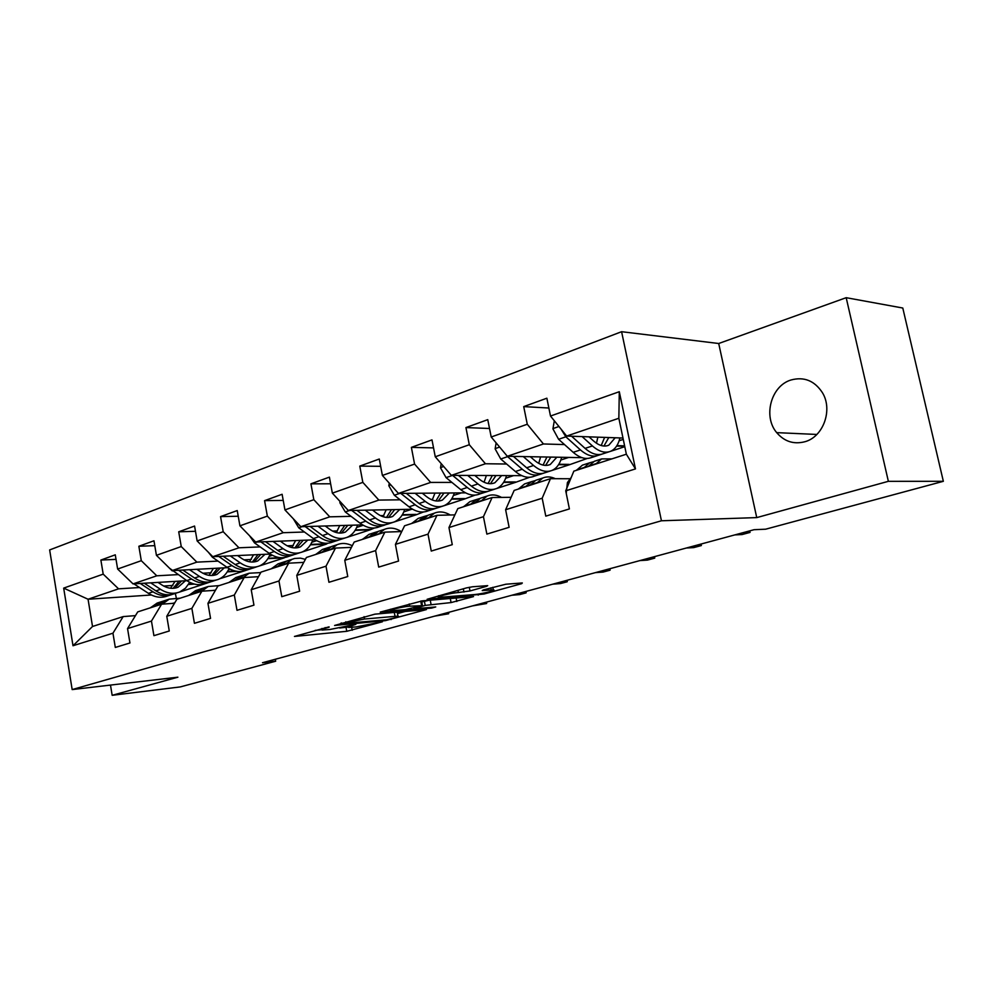 <?xml version="1.0" encoding="UTF-8"?>
<svg xmlns="http://www.w3.org/2000/svg" width="993" height="993" viewBox="0 0 993 993"><rect width="100%" height="100%" fill="white"/><g stroke="black" fill="none" stroke-linecap="round" stroke-linejoin="round"><path stroke-width="1.49" d="M329.08 626.844L294.462 636.439L346.756 631.3L382.404 621.779L356.202 626.918L348.816 627.452C347.587 627.253 348.642 626.67 351.994 625.714L355.879 624.287L329.899 629.488L322.166 630.034C320.9 629.835 321.931 629.252 325.245 628.296L329.142 627.204M791.024 379.984C771.027 385.83 762.823 416.477 776.7 432.638C784.346 441.537 793.73 444.579 804.839 441.748C823.271 436.945 833.115 409.836 822.39 392.632C814.521 380.704 804.057 376.484 791.024 379.984M486.446 586.366L487.712 585.647L472.618 586.764L466.449 587.906L427.127 599.288L484.013 594.025L521.71 583.648L522.318 582.953L505.884 584.219L483.479 589.879L482.226 590.574L493.298 589.842C497.63 590.065 481.543 594.062 474.269 594.584L438.956 597.352C434.462 597.116 450.81 593.032 458.369 592.523L469.999 590.947L486.446 586.366L486.322 585.709M756.74 517.601L888.363 481.32L943.35 481.307L902.786 308.029L846.185 297.689L718.709 343.504L621.593 331.699L661.437 520.779L756.74 517.601L718.709 343.504M110.484 685.083L112.159 695.311L177.896 677.189L72.166 689.576L661.437 520.779M112.159 695.311L180.292 686.92L275.669 661.226L275.309 659.265M943.35 481.307L765.653 529.195L754.035 529.703L262.5 662.728L275.669 661.226M374.895 614.158L334.591 625.466L385.532 620.613L426.419 609.578L374.895 614.158M380.22 612.11L422.509 600.815L473.537 596.582L451.058 602.577L425.19 605.395L413.932 608.833L435.741 606.946L431.558 608.101L380.22 612.11M621.593 331.699L49.65 549.936L72.166 689.576M548.868 408.024L523.721 406.609L527.271 424.247L491.2 436.994L487.762 419.654L465.928 427.573L469.304 444.727L435.257 456.768L431.992 439.887L411.375 447.371L414.577 464.079L382.392 475.448L379.289 459.014L359.776 466.102L362.83 482.375L332.357 493.136L329.403 477.124L310.921 483.827L313.825 499.69L284.941 509.906L282.111 494.278L264.572 500.646L267.353 516.124L239.921 525.818L237.228 510.563L220.558 516.608L223.214 531.727L197.135 540.937L194.566 526.054L178.715 531.801L181.247 546.56L156.422 555.323L153.965 540.788L138.859 546.262L141.291 560.685L117.633 569.039L115.275 554.826L100.876 560.052L103.198 574.14L63.676 588.117L73.01 645.748L92.523 626.484L123.182 616.591L135.458 615.623M523.721 406.609L546.87 398.205L550.494 416.03L619.297 391.714L635.47 468.907L565.725 490.827L569.399 508.925L545.79 516.137L542.178 498.238L505.623 509.732L509.124 527.32L486.868 534.11L483.442 516.695L448.96 527.544L452.274 544.66L431.26 551.065L428.008 534.135L395.425 544.375L398.565 561.045L378.705 567.102L375.615 550.606L344.77 560.3L347.761 576.536L328.944 582.283L326.002 566.196L296.77 575.394L299.625 591.22L281.776 596.669L278.971 580.992L251.217 589.718L253.947 605.159L237.004 610.323L234.323 595.03L207.947 603.322L210.553 618.391L194.429 623.306L191.872 608.374L166.774 616.268L169.269 630.989L153.915 635.669L151.457 621.072L127.551 628.594L129.946 642.98L115.312 647.448L112.954 633.186L73.01 645.748M581.972 457.661L507.349 456.284L543.432 443.97L564.508 444.579M616.628 446.056L624.709 446.291M624.783 446.676L610.285 451.418M609.131 451.79L602.962 453.801M601.808 454.186L598.369 455.303M597.203 455.688L591.133 457.674M570.243 478.738L550.457 478.7L514.151 490.418L505.623 509.732M543.432 443.97L527.271 424.247M507.349 456.284L491.2 436.994M542.178 498.238L550.457 478.7M521.784 475.659L451.356 475.362L485.428 463.756L506.629 464.016M558.575 464.687L569.225 464.823L551.661 470.558M550.482 470.943L544.747 472.817M543.556 473.202L540.403 474.232M511.11 497.307L492.106 497.53L457.823 508.59L448.96 527.544M485.428 463.756L469.304 444.727M451.356 475.362L435.257 456.768M483.442 516.695L492.106 497.53M465.556 492.851L398.441 493.409L430.652 482.424L451.914 482.412M503.625 482.362L515.528 482.35L496.239 488.655M495.023 489.053L489.686 490.79M488.482 491.187L485.577 492.131M454.881 514.883L436.994 515.317L404.585 525.781L395.425 544.375M430.652 482.424L414.577 464.079M398.441 493.409L382.392 475.448M428.008 534.135L436.994 515.317M412.616 509.248L348.32 510.501L378.842 500.087L400.129 499.814M430.962 499.429L432.6 499.405M451.542 499.156L464.575 498.995L443.734 505.797M400.787 493.397L415.186 504.779C421.926 509.906 428.293 511.258 434.289 508.838L436.312 508.217M442.518 506.194L437.541 507.82M401.743 531.553L384.874 532.136L354.191 542.041L344.77 560.3M378.842 500.087L362.83 482.375M348.32 510.501L332.357 493.136M375.615 550.606L384.874 532.136M362.594 524.887L300.817 526.7L329.75 516.832L351.05 516.335M380.456 515.64L383.819 515.566M402.115 515.131L416.141 514.808L393.948 522.057M392.707 522.455L388.064 523.981M351.435 547.366L335.51 548.074L306.403 557.458L296.77 575.394M329.75 516.832L313.825 499.69M300.817 526.7L284.941 509.906M326.002 566.196L335.51 548.074M315.215 539.807L255.697 542.079L283.191 532.707L304.454 532.012M332.593 531.081L337.446 530.92M355.134 530.336L370.066 529.852L346.669 537.486M303.759 562.386L288.678 563.18L261.035 572.105L251.217 589.718M283.191 532.707L267.353 516.124M255.697 542.079L239.921 525.818M278.971 580.992L288.678 563.18M270.257 554.057L212.8 556.701L238.941 547.788L260.166 546.907M287.163 545.802L293.332 545.542M310.449 544.834L326.163 544.189L301.711 552.17M258.478 576.685L244.191 577.541L217.914 586.019L207.947 603.322M238.941 547.788L223.214 531.727M212.8 556.701L197.135 540.937M234.323 595.03L244.191 577.541M227.534 567.661L171.975 570.627L196.862 562.137L218.013 561.107M243.968 559.829L251.291 559.469M267.862 558.662L284.283 557.855L259.359 565.973M215.456 590.289L201.889 591.195L176.866 599.263L166.774 616.268M196.862 562.137L181.247 546.56M171.975 570.627L156.422 555.323M191.872 608.374L201.889 591.195M186.858 580.682L133.05 583.896L156.782 575.803L177.846 574.624M202.845 573.234L211.199 572.762M227.26 571.869L236.781 571.335M244.303 570.913L219.863 578.708M174.495 603.26L161.598 604.191L137.742 611.887L127.551 628.594M156.782 575.803L141.291 560.685M133.05 583.896L117.633 569.039M151.457 621.072L161.598 604.191M151.346 594.993L88.054 599.238L118.564 588.837L139.529 587.533M163.659 586.031L172.906 585.46M188.496 584.492L194.516 584.107M176.257 597.761L175.339 593.392M204.136 584.033L179.15 592.188M118.564 588.837L103.198 574.14M92.523 626.484L88.054 599.238L63.676 588.117M112.954 633.186L123.182 616.591M888.363 481.32L846.185 297.689M565.725 490.827L573.83 471.154L626.36 454.211L618.85 418.264L566.655 436.064L622.983 438.037M569.225 464.823L587.26 458.456M515.528 482.35L529.617 477.298M464.575 498.995L475.088 495.11M416.141 514.808L423.44 511.991M370.066 529.852L374.435 528.003M326.163 544.189L327.876 543.208M206.085 583.4L208.232 582.655M635.47 468.907L626.36 454.211M618.85 418.264L619.297 391.714M566.655 436.064L550.494 416.03M193.412 583.81L188.732 584.095M116.032 559.369L100.876 560.052M154.784 545.654L138.859 546.262M235.254 571.037L227.509 571.471M228.452 569.783L230.202 569.2M195.472 531.292L178.715 531.801M280.2 557.669L268.122 558.265M269.165 556.341L272.38 555.273M238.233 516.236L220.558 516.608M326.089 543.792L310.697 544.425M311.864 542.24L316.668 540.651M283.216 500.41L264.572 500.646M369.992 529.455L355.395 529.927M356.698 527.432L363.252 525.272M330.632 483.79L310.921 483.827M416.067 514.399L402.364 514.709M403.816 511.879L411.735 509.26M380.667 466.313L359.776 466.102M464.488 498.573L451.803 498.734M453.416 495.495L461.335 492.888M433.544 447.893L411.375 447.371M515.454 481.928L503.885 481.928M505.673 478.241L513.592 475.622M489.512 428.492L465.928 427.573M569.138 464.389L558.848 464.252M560.846 460.02L568.728 457.425M624.609 445.845L616.914 445.621M619.148 440.768L623.269 439.415M339.718 627.998L348.419 627.03M315.129 630.381L321.62 629.748M397.485 613.6L405.38 611.415M341.778 623.666L386.5 619.806L394.569 617.931C398.143 616.926 399.273 616.318 397.957 616.107L364.53 619.024L341.778 623.666L341.642 622.934M428.988 600.269L421.802 601.932M409.637 606.164C402.165 606.735 386.711 610.534 390.845 610.782L405.293 609.652L421.268 605.742L409.637 606.164L409.228 603.967M133.894 583.847L148.416 593.33C155.032 597.463 161.462 598.32 167.705 595.887L169.642 595.254M170.511 588.253L175.041 581.377M150.675 582.841L160.518 589.321C167.147 593.491 173.576 594.36 179.82 591.927L185.505 588.154L189.725 582.332M158.011 582.394L162.008 585.038C167.532 588.526 172.894 589.246 178.095 587.211L185.443 580.756M140.249 583.462L152.996 591.816C159.612 595.961 166.054 596.818 172.286 594.385L172.41 594.335M179.063 581.141L173.08 588.34M177.164 592.796L175.202 593.442C168.959 595.874 162.517 595.018 155.901 590.847L144.27 583.226M174.644 588.179L181.558 580.992M172.273 603.421L174.731 602.85M162.281 604.141L169.257 599.139L180.229 598.183M150.402 607.803L157.142 603.061L159.861 602.18M157.899 605.382L164.639 600.641L167.358 599.76M440.631 614.518L448.6 613.773L434.673 616.132M164.54 600.678L161.722 601.584L154.995 606.326M448.948 612.271L448.6 613.773L448.339 612.433M169.505 568.195L186.758 580.607C193.412 584.877 199.854 585.796 206.085 583.35M209.076 575.344L213.383 568.418M189.514 569.684L199.432 576.399C206.097 580.719 212.539 581.65 218.758 579.217C223.313 577.231 226.739 573.681 229.011 568.567M196.862 569.299L200.896 572.042C206.445 575.642 211.807 576.424 217.008 574.376L224.306 567.835M178.566 570.267L191.55 579.018C198.203 583.301 204.645 584.232 210.876 581.786L211.075 581.699M217.616 568.195L211.794 575.506M216.114 580.073L213.917 580.793C207.698 583.239 201.256 582.308 194.591 578.013L182.799 570.044M213.433 575.369L220.235 568.058M208.22 552.083L212.403 557.234L226.938 567.264C233.628 571.683 240.07 572.676 246.276 570.23L248.66 569.448M249.479 561.79L253.525 554.826M230.252 555.894L240.232 562.857C246.922 567.326 253.364 568.331 259.57 565.886C264.423 563.739 267.949 559.804 270.133 554.057M237.588 555.559L241.659 558.414C247.232 562.137 252.607 562.981 257.77 560.933L265.032 554.293M218.733 556.428L231.965 565.6C238.655 570.032 245.097 571.025 251.303 568.579L251.564 568.468M257.981 554.615L252.346 562.038M256.926 566.742L254.493 567.549C248.287 569.982 241.845 568.989 235.155 564.545L223.177 556.229M254.084 561.926L260.749 554.491M212.998 590.45L215.506 590.19M201.554 591.294L208.257 586.491L219.217 585.597M188.844 595.403L195.559 590.612L198.277 589.73M196.701 592.858L203.404 588.067L206.122 587.186M478.688 604.228L486.582 603.521L472.482 605.904M203.242 588.129L200.363 589.048L193.647 593.851M486.868 602.006L486.582 603.521L486.322 602.155M242.466 578.1L249.119 573.234L260.762 572.589M229.135 582.394L235.813 577.554L238.519 576.672M237.377 579.738L244.042 574.885L246.748 574.004M518.272 593.516L526.091 592.858L519.662 594.596L511.817 595.254M243.806 574.984L240.84 575.928L234.174 580.768M526.29 591.344L526.091 592.858L525.818 591.468M249.591 535.786L254.506 542.886L269.103 553.275C275.806 557.843 282.248 558.91 288.429 556.465L291.073 555.596M291.843 547.54L295.604 540.552M273.001 541.421L283.055 548.645C289.77 553.262 296.212 554.355 302.368 551.909C307.197 549.762 310.685 545.753 312.82 539.894M280.324 541.135L284.445 544.114C290.043 547.975 295.405 548.881 300.544 546.833L307.743 540.093M260.874 541.88L274.378 551.525C281.093 556.105 287.536 557.185 293.692 554.739L294.052 554.591M300.308 540.378L294.896 547.913M299.749 552.766L297.044 553.647C290.875 556.092 284.445 555.013 277.73 550.407L265.565 541.706M296.721 547.838L303.225 540.266M293.369 518.83L298.744 527.817L313.391 538.566C320.118 543.308 326.548 544.449 332.68 542.017L335.609 541.048M336.317 532.546L339.767 525.558M317.946 526.191L328.062 533.7C334.79 538.491 341.22 539.671 347.327 537.225C352.13 535.066 355.556 531.007 357.641 525.024M325.245 525.98L329.403 529.083C335.013 533.092 340.363 534.06 345.465 532.025L352.577 525.173M305.161 526.563L318.939 536.729C325.667 541.483 332.096 542.637 338.216 540.204L338.663 540.006M344.745 525.409L339.556 533.055M344.732 538.082L341.729 539.05C335.609 541.495 329.192 540.329 322.464 535.562L310.101 526.427M341.493 533.018L347.823 525.322M340.04 501.49L339.854 502.731L345.291 511.954L359.975 523.112C366.715 528.015 373.12 529.257 379.189 526.824L382.442 525.769M383.062 516.72L386.165 509.757M365.25 510.166L375.416 517.986C382.156 522.951 388.548 524.217 394.606 521.784C399.36 519.624 402.736 515.504 404.734 509.397M372.499 510.03L376.707 513.269C382.317 517.427 387.655 518.483 392.694 516.447L399.72 509.496M351.733 510.427L365.809 521.164C372.549 526.104 378.954 527.357 385.023 524.925L385.557 524.676M391.428 509.657L386.525 517.427M392.024 522.628L388.722 523.708C382.653 526.141 376.26 524.887 369.52 519.935L356.959 510.328M388.586 517.44L394.693 509.595M285.413 564.235L292.016 559.332L294.722 558.451L300.482 558.14L305.385 559.357M271.424 568.753L278.04 563.863L280.734 562.981M280.063 565.96L286.679 561.057L289.373 560.189M559.481 582.357L567.226 581.749L560.524 583.561L552.766 584.182M286.356 561.194L283.328 562.15L276.712 567.04M567.338 580.235L567.226 581.749L566.941 580.346M330.545 549.675L337.086 544.71C341.902 542.749 346.979 543.084 352.292 545.728M315.836 554.417L322.39 549.477L325.071 548.608M324.934 551.487L331.476 546.535L334.157 545.666M602.428 570.739L610.062 570.193L603.074 572.08L595.428 572.626M331.066 546.721L327.951 547.677L321.397 552.617M610.074 568.666L610.062 570.193L609.764 568.753M378.048 534.346L384.49 529.343C389.877 527.171 395.512 527.916 401.383 531.565M362.557 539.336L369.036 534.358L371.692 533.489M372.127 536.257L378.581 531.255L381.238 530.399M647.213 558.612L654.735 558.128L647.448 560.102L639.902 560.598M378.085 531.491L374.87 532.459L368.403 537.449M654.635 556.601L654.735 558.128L654.424 556.663M389.244 483.132L388.834 485.751L394.333 495.246L409.029 506.827C415.769 511.916 422.149 513.257 428.144 510.836L431.732 509.67M432.253 499.976L434.971 493.099M415.086 493.273L425.302 501.415C432.054 506.579 438.409 507.957 444.38 505.536C449.084 503.377 452.398 499.181 454.31 492.938M422.286 493.211L426.531 496.612C432.154 500.931 437.454 502.073 442.431 500.05L449.345 492.987M434.289 508.838L434.934 508.528M440.557 493.062L435.964 500.931M441.835 506.368L438.186 507.56C432.191 509.98 425.836 508.615 419.083 503.488L406.311 493.347M438.161 501.031L444.02 493.024M428.082 518.197L434.438 513.145C439.427 511.097 444.69 511.718 450.251 514.995M411.76 523.46L418.14 518.433L420.771 517.576M421.851 520.208L428.206 515.168L430.838 514.312M693.958 545.964L701.343 545.554L693.735 547.602L686.337 548.024M427.598 515.454L424.296 516.434L417.929 521.474M701.145 544.027L701.343 545.554L701.021 544.052M441.202 463.632L440.52 467.827L446.068 477.621L460.764 489.648C467.504 494.948 473.822 496.401 479.743 493.993L483.703 492.702M484.075 482.238L486.384 475.51M467.691 475.436L477.943 483.939C484.683 489.313 490.989 490.79 496.872 488.395C501.502 486.235 504.729 481.977 506.542 475.597M474.815 475.461L479.11 479.036C484.721 483.529 489.971 484.77 494.874 482.759L501.639 475.573M452.523 475.374L467.256 487.489C473.996 492.813 480.314 494.278 486.21 491.87L486.98 491.51M492.317 475.535L488.084 483.517M494.365 489.214L490.331 490.53C484.435 492.938 478.117 491.461 471.377 486.123L458.381 475.399M490.418 483.715L495.991 475.548M480.897 501.155L487.116 496.066C491.622 494.179 496.426 494.626 501.552 497.419M463.657 506.715L469.912 501.639L472.519 500.795M474.306 503.277L480.55 498.188L483.132 497.356M742.801 532.745L750.038 532.409L742.081 534.557L734.832 534.904M479.805 498.536L476.417 499.529L470.173 504.605M750.038 532.409L749.703 530.883L750.038 532.409M496.128 442.89L495.135 448.886L500.745 459.002L515.404 471.514C522.119 477.025 528.388 478.589 534.197 476.206L538.554 474.778M538.74 463.371L540.589 456.892M523.286 456.581L533.564 465.481C540.279 471.067 546.522 472.68 552.294 470.297C556.837 468.15 559.965 463.805 561.666 457.289M530.312 456.706L534.644 460.479C540.242 465.146 545.442 466.487 550.259 464.501L556.85 457.202M504.481 452.858L507.609 456.656L522.268 469.23C528.984 474.778 535.239 476.355 541.036 473.971L541.93 473.537M546.92 457.016L543.084 465.084M549.824 471.104L545.368 472.556C539.596 474.939 533.34 473.351 526.625 467.79L513.393 456.395M545.591 465.407L550.842 457.09M536.692 483.144L542.761 478.018C546.659 476.355 550.854 476.578 555.348 478.713M507.324 505.871L509.831 500.211M518.47 489.028L524.589 483.914L527.146 483.082M529.728 485.391L535.823 480.264L538.367 479.445M534.954 480.686L531.466 481.679L525.359 486.806M554.317 420.771L552.927 428.852L558.587 439.291L573.197 452.324C579.887 458.071 586.069 459.771 591.741 457.413L596.557 455.837M596.483 443.226L597.848 437.156M582.121 436.597L592.436 445.944C599.114 451.765 605.258 453.503 610.894 451.157C615.35 449.022 618.354 444.616 619.93 437.925M589.048 436.846L593.417 440.83C598.978 445.708 604.116 447.16 608.808 445.187L615.201 437.764M561.095 429.162L565.861 436.808L580.458 449.916C587.148 455.688 593.317 457.401 598.978 455.055L600.02 454.521M604.613 437.392L601.224 445.534M608.486 451.952L603.583 453.553C597.923 455.899 591.766 454.173 585.076 448.377L571.596 436.237M603.93 446.031L608.796 437.541M595.75 464.079L601.646 458.915L611.887 458.878M566.233 493.372L567.413 482.586L571.298 477.31M576.449 470.31L582.407 465.158L584.914 464.352M588.377 466.462L594.298 461.311L596.793 460.504M593.293 461.819L589.681 462.8L583.747 467.964M325.108 627.576L325.245 628.296M351.87 625.031L351.994 625.714M351.683 627.365L352.217 630.27M346.036 627.377L346.756 631.3M390.981 618.924L391.105 619.582M385.396 619.905L385.532 620.613M394.295 612.42L395.003 616.206M364.083 616.641L364.53 619.024M345.825 621.767L345.961 622.499M456.122 597.997L456.805 601.51M450.276 598.494L451.058 602.577M430.242 600.169L431.036 604.315M424.396 601.212L425.19 605.395M414.913 607.505L415.049 608.212M431.409 607.331L431.558 608.101M420.734 601.038L421.504 605.134M469.279 587.248L469.999 590.947M463.321 588.787L463.967 592.076M457.947 590.301L458.369 592.523M490.852 587.831L491.25 589.892M521.586 583.015L521.71 583.648M483.827 593.094L484.013 594.025M478.005 594.124L478.192 595.105M152.996 591.816L148.416 593.33M160.518 589.321L155.901 590.847M158.284 604.985L162.914 603.496M150.787 607.406L155.38 605.929M191.55 579.018L186.758 580.607M199.432 576.399L194.591 578.013M173.316 570.553L172.298 570.901M231.965 565.6L226.938 567.264M240.232 562.857L235.155 564.545M214.153 556.639L212.403 557.234M197.086 592.461L201.939 590.897M189.229 594.993L194.032 593.442M237.761 579.329L242.851 577.69M229.52 581.985L234.559 580.359M274.378 551.525L269.103 553.275M283.055 548.645L277.73 550.407M257.038 542.029L254.506 542.886M318.939 536.729L313.391 538.566M328.062 533.7L322.464 535.562M302.157 526.662L298.744 527.817M340.711 502.21L339.891 502.495M365.809 521.164L359.975 523.112M375.416 517.986L369.52 519.935M349.66 510.464L345.291 511.954M280.448 565.551L285.785 563.825M271.797 568.344L277.084 566.631M325.294 551.065L330.917 549.253M316.208 553.995L321.769 552.207M372.487 535.823L378.407 533.911M362.917 538.914L368.775 537.027M390.783 484.845L388.871 485.503M415.186 504.779L409.029 506.827M425.302 501.415L419.083 503.488M399.757 493.397L394.333 495.246M422.211 519.773L428.442 517.763M412.12 523.026L418.289 521.04M443.672 466.487L440.557 467.566M467.256 487.489L460.764 489.648M477.943 483.939L471.377 486.123M452.572 475.411L446.068 477.621M474.654 502.843L481.245 500.708M464.004 506.281L470.521 504.171M499.64 447.073L495.172 448.625M522.268 469.23L515.404 471.514M533.564 465.481L526.625 467.79M507.609 456.656L500.745 459.002M530.076 484.944L537.039 482.697M518.805 488.581L525.694 486.359M558.947 426.506L552.977 428.579M580.458 449.916L573.197 452.324M592.436 445.944L585.076 448.377M565.861 436.808L558.587 439.291M588.712 466.015L596.085 463.632M576.784 469.863L584.07 467.504M567.413 482.586L569.374 481.965M816.854 434.45L776.7 432.638M321.881 628.482L322.055 629.413M348.543 625.962L348.704 626.856M340.909 623.145L341.058 623.914M397.212 612.147L397.957 616.107M413.746 607.828L413.895 608.61M390.547 609.218L390.733 610.174M421.603 600.914L422.397 605.109M438.645 595.713L438.832 596.681M492.801 587.297L493.298 589.842M175.898 587.93L178.095 587.211M169.257 599.139L164.639 600.641M161.722 601.584L157.142 603.061M214.811 575.096L217.008 574.376M255.598 561.653L257.77 560.933M208.257 586.491L203.404 588.067M200.363 589.048L195.559 590.612M249.119 573.234L244.042 574.885M240.84 575.928L235.813 577.554M298.372 547.553L300.544 546.833M343.305 532.732L345.465 532.025M390.572 517.154L392.694 516.447M292.016 559.332L286.679 561.057M283.328 562.15L278.04 563.863M337.086 544.71L331.476 546.535M327.951 547.677L322.39 549.477M384.49 529.343L378.581 531.255M374.87 532.459L369.036 534.358M440.333 500.745L442.431 500.05M434.438 513.145L428.206 515.168M424.296 516.434L418.14 518.433M492.801 483.442L494.874 482.759M487.116 496.066L480.55 498.188M476.417 499.529L469.912 501.639M548.21 465.171L550.259 464.501M542.761 478.018L535.823 480.264M531.466 481.679L524.589 483.914M606.822 445.845L608.808 445.187M601.646 458.915L594.298 461.311M589.681 462.8L582.407 465.158"/></g></svg>
